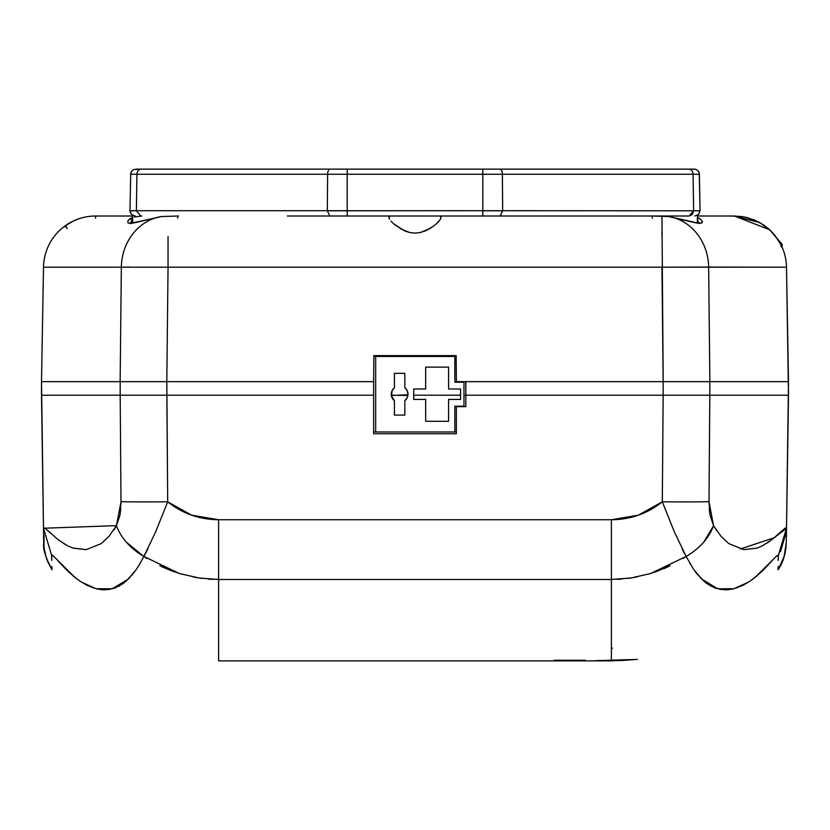 <?xml version="1.0" encoding="UTF-8"?>
<svg xmlns="http://www.w3.org/2000/svg" width="830" height="830" viewBox="0 0 830 830"><rect width="100%" height="100%" fill="white"/><g stroke="black" fill="none" stroke-linecap="round" stroke-linejoin="round"><path stroke-width="1.25" d="M436.788 169.123L438.582 169.123M441.851 169.123L440.585 169.123M435.428 169.123L433.302 169.123M393.213 169.123L391.418 169.123M387.527 169.123L389.415 169.123M393.721 169.123L396.699 169.123M700.053 210.799L698.528 214.482L694.845 216.007L698.528 214.482L700.053 210.799L699.254 173.034L697.864 170.617L695.416 169.268L688.682 169.123A5.208 4.399 90 0 1 693.081 174.248A5.208 4.399 -90 0 0 688.682 169.123L499.888 169.123A5.208 2.49 90 0 1 502.378 174.248L482.801 174.248L482.801 210.706L482.801 174.248L347.199 174.248L347.199 210.706L482.801 210.706L327.321 210.799L347.199 210.799L347.199 216.007L482.801 216.007L482.801 210.706L502.679 210.706L502.378 174.248L699.41 174.248L693.081 174.248L693.621 210.706L693.081 174.248L502.378 174.248L502.679 210.706L700.053 210.799L482.801 210.706L502.679 210.706L500.189 216.007L646.404 216.007M136.379 210.706L129.947 210.706L136.379 210.799L136.919 174.248L130.58 174.248L136.919 174.248L136.379 210.706L327.321 210.706L136.379 210.706M129.947 210.799L136.379 210.799L129.947 210.799L130.092 212.013L131.472 214.482L135.155 216.007L131.472 214.482L129.947 210.799L130.746 173.034L132.136 170.617L133.775 169.528L141.318 169.123A5.208 4.399 90 0 0 136.919 174.248A5.208 4.399 -90 0 1 141.318 169.123L135.996 169.123M729.995 216.007L741.024 216.433L747.498 217.678L759.782 222.616L734.394 216.007L697.241 216.007M611.388 660.556L637.43 659.414L620.809 660.556L595.764 660.639L611.388 660.556L611.388 579.496L218.612 579.496L218.612 660.877L611.388 660.877L596.044 660.649L637.43 659.414L611.388 660.877M698.621 267.053L786.498 267.187A52.093 52.093 0 0 0 782.254 247.475A2.085 2.085 0 0 0 782.13 247.247A2.085 2.085 0 0 1 782.254 247.475L781.767 246.386L782.254 247.475A52.093 52.093 0 0 1 786.498 267.187L708.654 267.187A52.093 46.708 -90 0 0 668.565 216.537L698.248 223.249L697.418 217.501L700.676 219.213L702.491 221.683L700.966 223.218L696.131 222.959L668.565 216.537A52.093 46.708 90 0 1 708.654 267.187L709.858 381.655L708.654 267.187L661.956 267.187L700.541 267.073M699.358 223.353L697.356 220.842L699.379 223.633L699.763 222.886C697.823 223.478 698.227 222.876 668.555 216.526L651.467 216.007A2.189 0.903 -90 0 1 652.38 218.155A2.189 0.903 90 0 0 651.467 216.007L661.956 216.101L663.191 381.655L690.653 381.655M130.621 223.633L130.237 222.886L130.621 223.633L132.644 220.822L131.42 221.89M393.607 223.789L404.511 230.833L394.758 224.774M429.847 228.592L433.582 226.082L425.448 230.854L429.847 228.592L420.426 232.504L414.979 233.126L420.426 232.504L425.448 230.854L420.426 232.504L414.979 233.126L409.522 232.493L414.979 233.126M440.533 219.099L441.041 216.007L440.533 219.099L436.673 223.54L439.008 221.185M441.062 217.512L440.263 216.36L441.062 217.512M404.511 230.833L409.522 232.493L400.112 228.561M390.971 221.154L393.306 223.509L390.971 221.154M388.938 217.512L389.457 219.089L388.959 216.007L388.938 217.512L389.737 216.36L388.938 217.512M391.293 394.219A8.331 8.331 0 0 0 394.426 400.724A8.331 8.331 0 0 1 394.426 387.703L394.426 373.334L404.843 373.334L394.426 373.334L404.843 373.334L404.843 387.703A8.331 8.331 0 0 1 404.843 400.724A8.331 8.331 0 0 0 404.843 387.703L407.146 390.608L407.966 394.219L407.146 397.819L404.843 400.724L404.843 415.093L394.426 415.093L394.426 400.724L391.511 396.066L392.123 390.608A8.331 8.331 0 0 0 391.293 394.219M95.554 218.155L95.585 216.007A52.093 52.093 0 0 0 43.502 267.187L121.346 267.187L120.143 381.655L166.809 381.655L167.702 501.808L191.595 515.171L218.612 519.736L611.388 519.736L638.405 515.171L662.299 501.808L663.16 395.205L465.838 395.205L465.838 381.655L465.838 395.205L463.97 395.205L663.16 395.205L663.149 381.655L456.376 381.655L456.158 355.614L456.158 356.444L454.85 356.444L454.85 382.236L463.97 382.236L463.97 381.655L463.97 406.192L454.85 406.192L454.85 431.984L456.365 431.984L375.668 431.984L375.668 356.444L373.842 356.444L373.842 355.614L456.158 355.614L456.376 381.655L663.149 381.655L661.956 267.187L121.346 267.187A52.093 46.708 -90 0 1 161.435 216.537L178.533 216.007A2.189 0.903 -90 0 0 177.62 218.155A2.189 0.903 90 0 1 178.533 216.007L161.435 216.537L133.827 222.959L129.003 223.218L127.841 222.637L128.017 220.49L132.582 217.491L130.642 223.332M394.416 387.714A8.331 8.331 0 0 0 392.123 390.608L394.426 387.703L394.426 373.334M413.693 399.427L413.693 389L413.693 399.427L413.693 389L425.676 389L425.676 367.13L448.594 367.13L425.676 367.13L448.594 367.13L448.594 389L460.577 389L460.577 399.427L460.577 389L460.577 399.427L448.594 399.427L448.594 421.298L425.676 421.298L448.594 421.298L425.676 421.298L425.676 399.427L413.693 399.427L425.676 399.427L425.676 421.298M394.426 415.093L404.843 415.093L394.426 415.093L394.426 400.724M373.635 431.984L375.668 431.984L373.635 431.984M463.97 382.236L454.85 382.236L454.85 356.444L375.668 356.444L375.668 431.984L454.85 431.984L454.85 406.192L463.97 406.192L463.97 382.236M404.843 400.724L404.843 415.093M404.843 373.334L404.843 387.703M460.577 399.427L448.594 399.427L448.594 421.298M413.693 389L425.676 389L425.676 367.13M448.594 367.13L448.594 389L460.577 389M456.158 356.444L373.842 356.444M407.945 394.769L391.387 395.464M406.233 389.135L406.617 389.664M407.26 390.847L407.54 391.573M407.841 392.766L407.945 393.576M391.355 395.205L407.872 395.464M460.577 395.205L413.693 395.205L460.577 395.205M769.41 229.537L781.964 244.134L781.621 246.666L781.964 244.134L780.937 244.715L781.964 244.134L769.41 229.537L781.964 244.134A2.085 2.085 0 0 1 781.787 246.479M782.202 244.777L782.223 245.462L782.202 244.777M780.885 246.303L782.234 247.475L778.737 240.752L770.427 230.481L774.888 235.336L780.937 244.705M781.621 246.666L782.223 245.462M758.786 222.067L766.204 226.829M766.256 226.881L759.834 222.627M73.227 221.05L63.734 226.881L73.227 221.05L77.958 219.079M702.304 222.43L700.987 223.218L702.159 222.637M130.642 223.353L132.644 220.842M132.582 217.553L131.752 223.249L161.435 216.537A52.093 46.708 90 0 0 121.346 267.187L43.502 267.187L41.5 381.655L43.502 267.187A52.093 52.093 0 0 1 71.11 222.118M759.782 222.616L770.427 230.481L759.782 222.616M465.838 391.428L465.755 381.655L465.838 391.428M132.707 216.007L95.585 216.007A52.093 52.093 0 0 0 43.502 267.187M134.211 216.962L141.795 216.007M120.143 381.655L121.346 267.187L168.044 267.187L168.044 236.56M168.044 267.187L166.809 381.655L168.044 267.187L661.956 267.187M131.399 217.989L129.324 219.213M129.034 223.218L130.569 223.353M122.383 267.167L129.459 267.073M164.101 381.655L373.635 381.655L373.635 433.748L373.635 381.655L139.388 381.655M83.363 217.46L78.995 218.715M661.956 235.388L661.956 231.923M663.149 381.655L663.149 395.205L709.816 395.205L709.816 381.655L663.149 381.655L788.5 381.655L786.498 267.187L788.5 395.205L709.816 395.205L709.816 381.655L788.5 381.655L786.394 535.589M726.167 216.007L734.394 216.007L769.763 229.837L764.025 225.241A52.093 52.093 0 0 0 764.015 225.231L754.844 220.178L744.842 217.066L734.415 216.007M734.145 216.007L697.439 216.007L697.325 222.969M132.675 222.969L132.561 216.007L95.585 216.007M755.383 220.417L754.2 219.909M700.676 219.213L698.601 217.989M433.582 226.082L436.673 223.54M373.625 381.655L373.842 355.614L373.625 381.655M373.842 355.614L456.158 355.614L373.842 355.614M781.404 245.649L781.694 246.738M572.773 660.867L568.114 660.836M557.293 660.836L560.893 660.846M585.337 660.701L554.087 660.659L585.337 660.701M554.087 660.317L569.878 660.389M557.293 660.514L582.131 660.524M553.683 660.763L577.327 660.763L553.683 660.763M43.606 535.589L41.5 381.655L120.184 381.655L41.5 381.655L41.5 395.205L120.184 395.205L120.184 381.655L120.184 395.205L373.635 395.205L166.84 395.205L166.851 381.655M456.365 433.748L456.365 406.659L465.838 406.659L465.838 395.205L465.838 406.659L456.365 406.659L456.365 433.748L373.635 433.748M710.003 515.036L708.996 501.673L709.816 395.205L788.5 395.205L786.508 528.243L785.305 527.994L771.807 539.739L762.334 545.86L756.732 548.184L743.784 549.616L728.865 543.65L721.063 536.398L713.541 525.639L710.003 515.036L709.204 508.5M786.29 542.467L786.394 535.64M781.673 531.024L778.965 533.524M771.807 539.739L767.356 542.955M762.334 545.86L756.732 548.184L743.784 549.616L728.865 543.65M72.615 547.966L86.216 549.616L101.136 543.65L108.938 536.398L116.459 525.639L119.997 515.036L121.004 501.673L120.184 395.205L41.5 395.205L43.492 528.243L45.028 528.222M47.756 530.505L58.193 539.739L65.767 544.854M67.085 545.569L67.707 545.881M43.71 542.467L43.648 538.556M119.997 515.036L120.796 508.5M44.696 527.994L51.035 533.524M58.193 539.739L67.666 545.86L73.268 548.184L86.216 549.616L101.136 543.65M716.435 530.297L713.541 525.639C708.913 538.037 699.794 548.329 686.182 556.505L693.496 569.152L701.309 578.78L717.732 588.833L733.99 588.709L748.743 581.986L755.259 577.255L776.413 556.204L778.364 555.405L786.508 528.243L774.317 537.705L740.308 549.004M778.052 569.733L778.146 566.475M778.115 568.695L778.125 568.093M778.353 555.623L778.177 560.447M786.311 531.989L780.522 551.67L786.404 530.692M786.373 537.404L786.352 538.182M786.508 528.243L778.499 555.187M778.135 567.305L778.084 569.473M713.447 525.909L703.788 542.063M689.772 563.207L690.373 564.234M733.689 588.781L728.45 589.684L720.482 589.425L711.009 586.156L703.819 581.135L695.073 571.382L697.926 575.055M762.646 570.677L768.466 564.701M686.171 556.442L682.997 558.528L686.151 556.453L682.073 548.921L686.182 556.505C699.794 548.329 708.913 538.037 713.541 525.639L708.996 501.673A52.093 0.913 -179.5 0 1 662.299 501.808A52.093 0.913 0.5 0 0 708.996 501.673L709.816 395.205L663.16 395.205L662.299 501.808C647.431 513.646 630.468 519.621 611.388 519.736L611.388 579.496L631.174 577.971L650.513 573.561L686.151 556.453L674.344 531.854L662.371 501.994M120.184 395.205L166.84 395.205L167.702 501.808A52.093 0.913 179.5 0 1 121.004 501.673L120.184 395.205M143.829 556.442L147.003 558.528L143.849 556.453L147.927 548.921L143.818 556.505C129.999 548.091 120.879 537.809 116.459 525.639L121.004 501.673A52.093 0.913 -0.5 0 0 167.702 501.808C182.434 513.552 199.407 519.528 218.612 519.736L218.612 579.496L198.827 577.971L179.488 573.561L143.849 556.453L155.656 531.854L167.629 501.994M113.565 530.297L116.532 525.867M43.492 528.243L43.596 530.681L43.492 528.243L116.459 525.639C120.879 537.809 129.999 548.091 143.818 556.505L126.212 542.063L143.787 556.484M143.818 556.505L139.627 564.234M96.311 588.781L101.55 589.684L109.519 589.425L118.991 586.156L126.181 581.135L134.927 571.382L132.074 575.055M67.355 570.677L61.534 564.701M140.228 563.207L136.504 569.152L128.692 578.78L112.268 588.833L96.01 588.709L81.257 581.986L74.742 577.255L53.587 556.204L51.636 555.405L43.502 528.243L43.606 535.64L43.502 528.243L51.636 555.405L52.383 555.197L51.647 555.26M51.948 569.733L51.854 566.475M51.885 568.695L51.875 568.093M43.637 537.923L43.606 535.64M52.466 555.249L51.636 555.405L51.823 560.447M51.865 567.305L51.917 569.473M686.182 556.505C700.001 548.091 709.121 537.809 713.541 525.639M175.172 572.161L159.848 565.77L179.654 573.603L199.449 578.064L218.612 579.485L218.612 519.736L611.388 519.736L611.388 579.496L218.612 579.496L218.612 633.124M687.323 558.756L686.908 557.936M705.593 582.598L707.596 584.071M713.914 587.536L716.176 588.377M724.559 589.819L727.516 589.757M761.39 571.891L752.322 579.516M753.993 578.261L757.583 575.325M763.652 569.691L764.295 569.048M764.897 568.436L768.175 565.012M772.087 560.779L761.899 571.393M777.534 555.249L778.364 555.405L776.527 556.09M778.27 557.138L778.364 555.395M778.135 567.253L778.115 568.498M749.988 581.166L743.078 585.243L735.909 588.159M654.829 572.161L670.152 565.77L650.347 573.603L630.551 578.064L611.388 579.485L611.388 629.731M611.388 648.552L611.388 650.637M616.96 579.361L621.649 579.07M630.063 578.137L636.817 576.995M663.959 568.643L668.42 566.61M213.082 579.361L208.268 579.06M201.794 578.386L198.827 577.971M613.577 519.705L611.492 519.736M616.918 579.361L621.732 579.06M628.206 578.386L631.174 577.971M218.612 519.736L216.423 519.705M142.677 558.756L143.092 557.936M124.407 582.598L122.404 584.071M116.086 587.536L113.824 588.377M105.441 589.819L102.484 589.757M68.61 571.891L77.678 579.516M76.007 578.261L72.418 575.325M66.348 569.691L65.705 569.048M65.103 568.436L61.825 565.012M57.913 560.779L68.102 571.393M51.73 557.138L51.636 555.395M51.865 567.253L51.885 568.498M52.383 555.197L53.473 556.09M80.012 581.166L86.922 585.243L94.091 588.159M218.612 648.614L218.612 653.49M218.612 584.673L218.612 583.386M213.04 579.361L208.351 579.07M199.937 578.137L193.276 577.006M172.246 571.123L161.58 566.61M585.337 660.317L569.878 660.41M554.087 660.234L585.337 660.234M581.706 660.327L557.687 660.234L581.093 660.348M565.116 660.566L575.709 660.556M565.521 660.753L557.293 660.763L565.521 660.753M563.477 660.804L576.923 660.804L563.477 660.804M573.696 660.846L571.808 660.836L573.696 660.846M611.388 648.157L612.53 648.157M140.789 216.007L136.379 210.799L140.789 216.007M287.377 216.007L347.199 216.007L329.811 216.007L347.199 216.007L347.199 210.799L327.321 210.799L329.811 216.007L327.321 210.799L327.622 174.248L136.919 174.248L327.622 174.248L327.321 210.706L347.199 210.706L347.199 174.248L327.622 174.248A5.208 2.49 -90 0 1 330.112 169.123L179.778 169.123M689.211 216.007L692.355 214.451L693.621 210.799L689.211 216.007L500.189 216.007L502.679 210.799L482.801 210.799L482.801 216.007L586.115 216.007M259.385 169.123L330.112 169.123A5.208 2.49 90 0 0 327.622 174.248L482.801 174.248L482.801 169.123L347.199 169.123L347.199 174.248L347.199 169.123L160.481 169.123M502.378 174.248A5.208 2.49 -90 0 0 499.888 169.123L482.801 169.123L482.801 174.248L502.378 174.248M504.474 169.123L537.404 169.123M669.52 169.123L670.235 169.123M693.963 169.123L141.318 169.123M602.777 216.007L500.189 216.007M482.801 216.007L347.199 216.007M769.856 229.941L781.964 244.134L769.607 229.713M63.734 226.881L66.027 226.652L67.251 228.582M178.533 216.007L161.445 216.526C139.969 221.434 129.573 223.561 130.237 222.886L130.393 222.938M661.966 216.091L651.467 216.007M699.763 222.886L699.379 223.633M786.29 542.509L784.983 553.371L782.483 561.246L778.042 569.774L784.091 556.733L786.29 542.332M786.301 541.658L786.311 541.077M786.363 537.799L786.435 532.912M786.456 531.708L786.498 528.523M778.042 569.774C785.668 559.14 786.083 545.933 786.301 542.104L786.498 528.243M43.71 542.405L44.073 547.914L46.293 557.947L51.958 569.774L47.517 561.246L45.017 553.371L43.959 546.866L44.063 535.194M43.502 528.243L43.741 543.775C42.755 548.516 45.484 557.179 51.958 569.774M699.379 173.657L700.053 210.706M499.888 169.123L688.682 169.123M699.047 172.391L698.725 171.727M698.279 171.084L697.605 170.378M696.017 169.445L695.104 169.206M694.835 169.164L694.212 169.123M130.58 174.248L131.524 171.343"/></g></svg>
